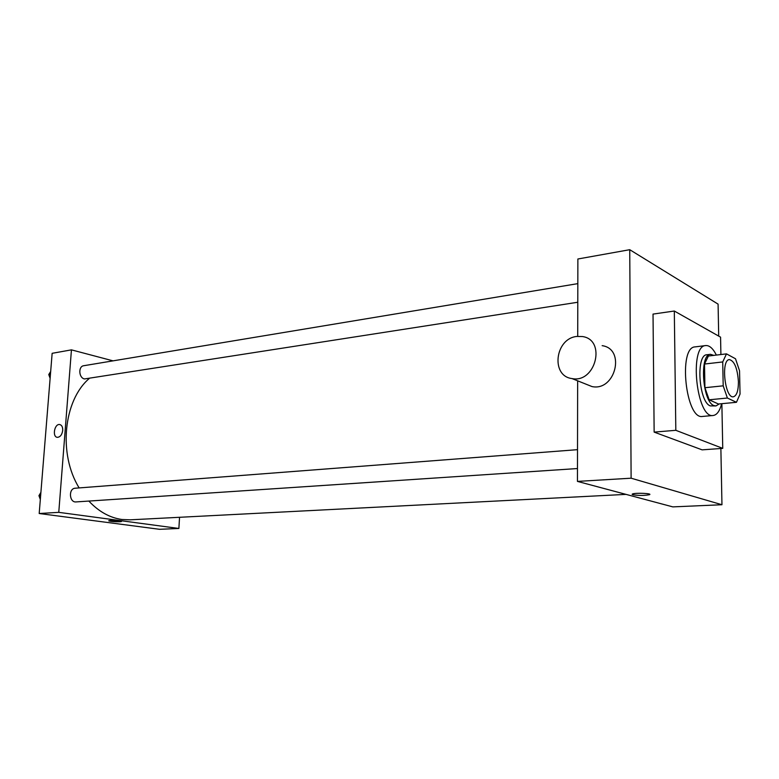<?xml version="1.0" encoding="UTF-8"?>
<svg xmlns="http://www.w3.org/2000/svg" width="779" height="779" viewBox="0 0 779 779"><rect width="100%" height="100%" fill="white"/><g stroke="black" fill="none" stroke-linecap="round" stroke-linejoin="round"><path stroke-width="1.17" d="M738.424 381.7C738.404 390.776 736.71 395.8 733.37 396.793C724.85 398.634 720.692 359.596 729.407 359.596C734.441 360.959 737.45 368.321 738.424 381.7M735.512 358.768L726.486 353.87L722.717 361.943L723.194 385.829L727.391 398.03L736.457 402.305L740.05 394.047L739.534 370.785L735.512 358.768M727.391 398.03L709.163 399.793L718.423 403.999L736.457 402.305M709.163 399.793L704.917 387.708L723.194 385.829M726.486 353.87L708.384 356.022L704.518 364.036L704.917 387.708M713.788 355.38L710.477 354.328C699.269 354.094 702.405 401.847 713.895 405.557L715.969 405.937L719.231 403.921M715.969 405.937L710.312 405.898C698.773 402.198 695.647 354.533 706.904 354.757L710.477 354.328M704.518 364.036L722.717 361.943M721.636 403.697C719.767 411.02 716.953 414.954 713.194 415.489C696.621 419.034 688.811 345.594 705.745 345.564C709.484 345.301 713.028 348.476 716.359 355.068M713.194 415.489L702.522 416.444C685.744 419.988 677.964 346.947 695.121 346.889L705.745 345.564M721.87 403.678L722.746 448.363L675.821 430.31L674.312 311.025L720.565 337.151L720.906 354.533M722.746 448.363L702.113 449.853L654.146 432.111L653.026 314.093L674.312 311.025M718.705 336.1L718.082 304.122L629.744 249.699L631.117 478.199L721.958 504.734L720.877 448.5M632.11 494.295L632.947 494.762L632.441 494.003C635.099 492.649 652.997 493.399 649.443 494.704C644.535 495.648 639.033 495.668 632.947 494.772C639.033 495.668 644.535 495.648 649.443 494.704C652.997 493.389 635.099 492.649 632.441 494.003M577.648 380.824L577.453 481.403L672.832 506.886L721.958 504.734M577.453 481.403L631.117 478.199M629.744 249.699L577.872 258.998L577.726 336.343M602.148 345.662C625.917 348.875 615.381 391.545 592.021 386.579L585.389 383.93M654.146 432.111L675.821 430.31M576.869 336.44C555.008 338.398 550.539 376.13 571.99 378.565C595.701 383.55 606.539 339.712 582.4 336.538L576.869 336.44M626.024 494.383L130.103 519.827L121.884 519.486C109.8 517.772 98.787 511.637 88.855 501.072M79.156 487.917C58.113 454.069 63.489 400.484 89.205 378.536M577.473 468.539L76.06 501.919C69.195 502.728 68.328 488.394 75.222 488.219L577.512 449.668M577.794 302.252L84.483 378.945C78.728 377.893 78.104 366.296 83.762 365.721L577.833 283.634M113.052 360.852L71.444 349.859L58.766 512.348L178.878 528.464L179.55 517.295M71.444 349.859L52.144 353.315L39.193 513.517L58.766 512.348M39.193 513.517L159.529 529.301L178.878 528.464M121.358 521.55L119.81 521.774C113.637 521.784 109.966 521.433 108.797 520.732C109.712 520.031 122.916 520.898 121.358 521.55L119.81 521.774C114.201 521.803 110.511 521.482 108.719 520.81M62.719 430.417C62.018 434.799 60.236 437.107 57.373 437.331C52.047 437.048 54.442 423.62 59.642 424.526C61.784 425.042 62.807 427.009 62.719 430.417C62.817 427.009 61.794 425.042 59.652 424.526L59.642 424.526C54.442 423.62 52.057 437.048 57.373 437.331M50.674 371.486L48.775 374.524L50.119 378.341M48.775 374.524L50.45 374.251M40.898 492.357L38.95 495.668L40.323 499.466M38.95 495.668L40.644 495.541M571.99 378.565L592.021 386.579"/></g></svg>
